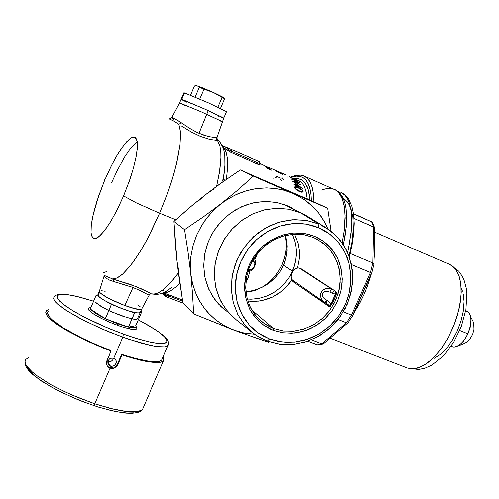<?xml version="1.0" encoding="UTF-8"?>
<svg xmlns="http://www.w3.org/2000/svg" width="499" height="499" viewBox="0 0 499 499"><rect width="100%" height="100%" fill="white"/><g stroke="black" fill="none" stroke-linecap="round" stroke-linejoin="round"><path stroke-width="0.75" d="M285.341 235.478L286.395 239.701L287.156 246.126L286.638 254.821L284.386 263.216L281.573 269.211L279.228 272.916L273.464 279.552L268.368 283.688L264.657 285.996L254.677 290.674L245.976 292.295L254.465 290.742L262.979 286.881L269.722 281.879L272.816 278.822L278.105 272.024L282.178 264.495L283.731 260.528L285.815 252.326L286.426 243.874L285.334 235.484L286.364 242.321L286.183 249.631L284.867 256.785L282.315 264.183L278.929 270.726L274.151 277.325L269.005 282.509L262.992 286.875L269.722 282.708L275.298 277.718L279.97 271.83L283.551 265.25L292.651 271.288L295.658 260.678L296.381 252.531L296.044 247.13L295.052 241.84L292.358 234.318L294.31 239.271L295.626 244.466L296.294 249.818L296.306 255.251L295.658 260.678L294.36 266.017L290.636 274.855L288.522 278.367L283.438 284.773L280.507 287.624L273.988 292.489L266.772 296.113L259.1 298.371L251.222 299.188L247.286 299.038L251.222 299.188L259.1 298.371L266.772 296.113L273.988 292.489L280.507 287.624L283.438 284.773L288.522 278.367L290.636 274.855L292.439 271.188L283.551 265.25L285.808 258.75L287.093 250.878L286.944 243.319L285.353 235.528M172.429 117.627L178.143 120.671L190.418 128.848L198.995 133.32L208.457 136.514L213.366 137.3L217.015 137.269M171.824 117.689L174.812 118.762L181.006 122.586L179.815 123.771L178.586 124.076L179.596 126.815L180.532 134.505L179.952 144.953L176.209 164.957L171.906 180.395L166.342 196.731L159.767 213.223L136.632 203.056L123.546 195.914L115.799 212.393L110.915 221.132L105.613 229.191L100.349 235.385L95.758 238.485L92.502 237.655L90.993 232.908L91.248 225.118L92.914 215.605L98.521 196.138L104.659 180.139L104.235 179.521L104.659 180.139L111.745 164.895L116.267 156.561L121.301 148.546L126.497 141.872L131.299 137.78L135.023 137.356L137.1 141.011L137.337 148.228L135.94 157.771L133.383 168.232L130.208 178.467L123.546 195.914L136.632 203.056L159.767 213.223L166.866 195.309L173.764 174.151L177.544 159.156L179.971 144.766L180.451 132.534L179.821 127.75L178.586 124.076L172.866 120.527L168.974 118.737L173.465 120.864L178.586 124.076L179.815 123.771L181.006 122.586L189.371 128.206L196.194 132.01L203.399 135.048L210.341 136.901M173.714 119.635L172.492 118.4M181.28 99.469L186.682 102.189L181.118 99.357L184.836 100.573L208.214 110.603L206.655 114.24L222.217 121.606L200.947 111.707L179.553 102.894L201.234 111.832L179.546 102.844L201.234 111.832L222.198 121.581L206.655 114.24L198.995 133.32L208.214 110.603L223.739 118.026L202.5 108.065L181.062 99.27L203.711 108.595L223.708 118.076M149.388 294.722L148.484 294.99L139.714 290.356L131.561 286.994L110.03 280.357L105.663 277.999L104.216 276.109M104.347 275.08L99.345 291.142L100.149 292.957L108.37 298.308L121.893 304.477L135.734 308.975L140.051 309.58L141.76 308.925L140.706 309.536L136.458 309.131L125.486 305.843L112.655 300.467L105.445 296.687L100.723 293.487L99.27 291.734L99.744 290.867L99.27 291.734L100.38 293.181L108.233 298.24L119.585 303.548L131.736 307.92L140.138 309.58L141.591 309.205L149.232 295.009L148.44 294.965L148.914 294.366L150.511 293.674L152.844 294.086L155.863 293.805L159.281 292.42L163.061 289.938L171.5 281.729L178.361 272.903L169.941 283.482L163.716 289.426L157.934 293.081L154.497 294.061L151.627 293.867M245.957 280.619L248.153 277.325L249.718 271.468L248.184 277.831L245.82 281.991L248.084 278.093L250.055 271.337L248.377 277.107L245.87 281.405M255.064 259.492L258.014 252.731M262.711 287.019L254.178 290.356L245.932 291.946L254.222 290.343L262.711 287.019M111.489 182.94L117.128 170.627L124.544 157.06L130.938 147.754L137.188 141.467M285.827 237.798L285.771 237M298.153 180.226L302.001 182.996L304.271 186.451L305.956 191.048L307.209 198.864L305.544 189.645L302.924 184.162L300.242 181.387L293.718 178.286M294.697 178.717L298.234 178.717L301.415 179.796L305.338 183.439L308.076 189.327L309.205 194.317L309.779 199.98L308.376 190.362L307.11 186.67L305.226 183.276L303.224 181.05L300.735 179.453L297.735 178.648L294.697 178.717M180.95 125.667L190.618 131.63L200.685 136.495L209.742 139.408L217.427 140.387L209.742 139.414L200.267 136.327L191.248 131.986L180.95 125.667M216.566 186.333L219.392 172.585L220.901 157.123L220.683 150.898L219.828 145.795L217.427 140.387L219.947 146.288L220.758 151.821L220.87 158.42L219.822 169.779L216.566 186.333M106.699 276.508L112.531 278.935L115.45 278.579L118.781 276.989L122.417 274.244L130.202 265.898L138.036 254.927L145.359 242.739L151.839 230.426L159.767 213.223L148.69 236.601L140.98 250.242L133.433 261.651L129.821 266.366L123.097 273.633L117.265 277.837L114.751 278.773L112.531 278.935L130.308 284.461L141.261 288.784L151.49 293.824L149.775 293.83L148.44 294.965L140.575 290.767L132.959 287.511L113.217 281.461L113.223 279.87L112.531 278.935L136.264 286.675L151.49 293.824M179.777 283.195L175.791 287.062L170.87 290.699L167.539 292.252L163.653 292.757M165.911 295.109L165.512 295.052L165.275 293.73L163.516 292.813L169.323 294.99L168.612 295.895L166.529 295.246M222.891 147.517L224.7 149.563L226.109 152.501L227.407 158.52L227.681 166.367L226.384 179.328M282.403 173.97L278.81 172.748L276.621 171.338L282.403 173.97M274.612 169.928L276.072 170.589L274.612 169.928M276.415 170.72L280.157 172.355L276.415 170.72M277.662 171.251L280.12 172.342L277.662 171.251M275.691 170.402L275.174 170.165M294.535 187.013L295.314 188.872L299.537 191.547L298.04 190.868L294.828 188.223L294.566 186.938L295.545 186.62L300.841 188.79L302.419 190.075L303.086 191.385L302.126 192.209L299.537 191.547L301.539 192.171L302.837 191.996L303.005 191.005L301.995 189.651L296.917 186.957L295.208 186.614L294.535 187.025M292.826 181.536L297.76 181.898L292.819 181.53L300.872 185.048L292.826 181.536M299.319 182.428L294.373 181.935L299.319 182.428M291.472 179.147L297.76 181.898L291.472 179.147M285.559 174.725L279.434 172.03M229.11 149.987L231.006 151.116L230.638 152.332L223.714 147.635L226.652 149.862L227.613 149.875L228.336 149.207L228.611 149.55M259.605 162.905L259.754 161.851L228.76 148.272L228.336 149.207L225.698 147.105L222.479 146.5L225.748 147.13L230.75 150.997L257.858 162.867L257.659 164.146L260.098 164.851L259.599 163.934L260.204 164.82L257.659 164.146L257.858 162.867L259.131 163.254M289.557 176.964L293.418 178.736L289.557 176.964M294.273 179.49L294.622 179.74L294.273 179.49M294.909 179.927L295.233 180.12L294.909 179.927M295.533 180.289L295.951 180.501L295.533 180.289M296.132 180.594L296.668 180.838L296.132 180.594M297.329 181.106L297.847 181.262L297.329 181.106M298.159 181.293L297.847 181.262L298.159 181.293M297.292 180.258L289.333 176.771L297.292 180.258M294.03 184.742L293.899 184.312L295.901 185.559L296.063 186.133L295.901 185.559L294.03 184.742M296.73 185.921L296.899 186.495L296.73 185.921L296.549 186.339L296.73 185.921L302.319 188.354L296.73 185.921M294.984 183.021L302.294 188.266L294.984 183.021L295.764 185.129L294.984 183.021M281.218 173.016L275.379 170.396M265.362 166.248L268.73 167.433L271.55 170.165L268.724 167.433L265.362 166.248M267.152 168.244L265.268 166.179L263.073 164.87L265.225 166.142L267.152 168.244L271.55 170.165L267.152 168.244M260.122 162.019L259.542 163.223L258.233 163.017L231.006 151.116L231.686 149.544L228.742 148.265L227.868 149.744L226.652 149.862L230.002 152.033L257.659 164.146L230.781 152.395L231.686 149.544L258.532 161.314L257.858 162.867L258.532 161.314L260.048 161.982M222.367 145.565L222.267 146.039L222.454 145.602L228.742 148.265L222.373 145.565L222.211 145.914M230.463 150.467L228.81 149.737M228.792 149.725L230.95 150.667M223.889 150.754L224.793 156.162L223.97 151.097L222.66 146.931L220.159 142.508L217.863 140.088L217.427 140.387L216.497 139.533L216.167 137.294L216.497 139.533L217.427 140.387L217.857 140.088M224.712 155.345L224.849 165.687L223.278 178.567L224.082 180.937L223.278 178.567L224.75 180.47L223.278 178.567L221.419 182.827L223.278 178.567L224.145 172.922L224.918 164.396L224.762 155.831M256.654 254.428L254.733 258.937L256.654 254.434M311.339 200.66L310.946 194.429L309.86 188.485L308.014 183.407L305.793 179.971L302.912 177.507L299.537 176.247L295.957 176.166L291.553 177.332L296.269 176.135L300.573 176.49L304.284 178.474L305.881 180.077L307.278 182.06L309.467 187.106L310.815 193.4L311.339 200.66M290.892 177.045L295.751 175.361L300.348 175.068L303.748 175.898L307.453 178.399L310.39 182.628L312.474 188.528L313.622 196.007L313.84 201.802L313.397 193.787L312.018 186.838L309.673 181.305L307.584 178.536L303.748 175.898L300.566 175.161L296.188 175.554L291.497 177.307M320.894 190.181L327.681 188.273L330.662 188.31L333.638 189.059L336.338 190.549L338.559 192.595L342.108 198.577L344.366 207.316L345.046 217.932L344.248 229.846L342.071 242.807L344.092 231.081L345.021 215.4L344.254 206.611L343.468 202.794L341.129 196.431L339.601 193.911L335.896 190.244L303.748 175.898M104.659 180.139L96.981 200.779L94.099 210.69L91.984 220.184L90.999 227.687L91.018 233.145L92.115 237.106L94.149 238.628L96.332 238.279L98.627 236.882L104.16 231.112L110.572 221.706L116.997 210.054L123.078 197.018L129.179 181.449L133.489 167.87L136.358 155.594L137.462 145.558L137.225 141.672L136.52 139.134L135.372 137.587L133.819 137.038L131.886 137.487L129.503 138.996L124.026 144.81L117.683 154.166L111.258 165.843L104.659 180.139M291.959 279.721L287.418 285.765L281.748 291.297L287.287 285.908L291.959 279.721M105.158 291.273L101.041 290.692L105.158 291.273M140.044 306.592L137.655 304.877L140.044 306.592M184.424 105.37L179.553 102.894L171.793 117.44M217.102 119.729L217.545 119.91L217.102 119.729M219.803 120.814L221.35 121.394L219.803 120.814M214.551 137.356L217.053 137.275M217.863 140.088L217.04 138.897L217.021 137.275M106.68 271.518L103.299 272.853M105.582 275.866L112.662 279.003L113.223 279.87L113.217 281.461M165.512 295.052L162.674 293.175L165.512 295.052L165.119 295.976L166.803 296.955L183.295 303.242L167.951 297.429L168.612 295.895L165.512 295.052L165.5 294.079L164.826 293.424L182.372 299.949L169.323 294.99L167.951 297.429L165.119 295.976L165.512 295.052M162.774 290.156L163.341 290.349M259.723 164.196L259.661 163.067M273.09 178.343L274.094 177.869M275.548 177.725L277.357 178.024M279.87 178.991L281.087 179.821M281.355 180.133L281.517 180.438M282.016 177.582L284.05 179.883M287.15 176.908L287.942 177.195M282.216 174.843L282.54 174.924M297.167 180.519L297.367 180.863L296.456 180.588L297.398 180.844L296.712 180.095L297.167 180.519M296.325 180.532L295.433 180.064M295.077 179.84L296.4 180.719M295.495 184.331L295.907 184.618M296.119 184.131L300.105 187.019L296.119 184.131L296.593 185.491L296.119 184.131L295.795 184.873L296.256 186.214L295.795 184.873L296.119 184.131M302.244 191.055L302.731 192.065L302.244 191.055M301.764 190.044L299.25 188.348L295.851 187.231L298.889 188.179L301.408 189.682M302.076 190.468L302.226 191.173L301.633 191.541L298.901 190.768L296.132 189.046L295.377 187.537L296.263 189.171L299.026 190.824L301.752 191.529L302.226 191.173L302.076 190.468M295.371 187.568L295.202 188.117M295.857 187.231L295.545 187.337M276.19 170.614L278.598 171.662L276.19 170.614M281.137 172.935L275.423 170.371M277.856 171.413L279.384 172.093L277.856 171.413M280.082 172.423L279.384 172.093M280.538 172.666L276.022 170.646M275.947 170.639L280.482 172.723M280.563 172.748L280.12 172.442M280.195 173.172L281.492 173.864M281.567 173.895L282.528 174.126L281.48 173.396L276.72 171.325L280.132 173.128M281.929 173.895L280.107 172.916M280.176 172.91L281.467 173.471M280.719 173.091L280.382 172.96M279.409 172.872L277.232 171.693L279.178 172.804L279.665 172.847L279.003 172.367M277.98 171.856L277.282 171.612M278.517 172.105L277.987 171.862M267.102 167.458L270.165 169.56L266.204 167.065M374.4 245.021L374.649 251.621L374.088 259.48L374.643 251.852L374.4 245.021M371.056 274.793L367.482 285.989L364.064 294.41L360.135 302.506L354.377 312.305L358.781 305.014L364.064 294.41L367.457 286.058L371.056 274.793M449.393 264.358L374.668 232.141L450.017 264.626L453.354 266.815L456.541 270.589L459.236 276.427L460.945 284.742L461.076 295.695L459.086 308.918L454.739 323.377L448.277 337.524L440.43 349.768L432.184 359.043L424.381 365.05L417.569 368.119L411.949 368.898L407.496 368.081L413.503 368.867L420.258 367.164L427.45 362.991L434.741 356.504L441.746 347.978L448.108 337.829L453.485 326.564L457.589 314.775L460.215 303.08L461.238 292.077L460.627 282.322L458.444 274.282L454.839 268.306L450.017 264.626L374.668 232.141M334.785 189.583L335.297 189.782L334.785 189.583M343.343 244.672L345.214 234.599L346.294 225.074L346.543 216.391L345.919 208.339L344.422 201.559L342.239 196.394L338.865 192.059L335.297 189.782L339.439 192.614L342.732 197.323L345.059 203.848L345.832 207.752L346.549 216.741L346.125 227.114L343.343 244.672M347.547 252.357L351.146 233.233L351.932 221.824L351.427 211.888L349.668 203.711L348.346 200.349L344.89 195.146L340.474 192.059L343.755 194.074L346.849 197.641L349.5 203.218L351.34 211.264L351.932 222.155L351.602 228.704L349.45 243.886L347.547 252.357M350.959 208.463L352.993 217.414L353.398 228.611L352.038 242.109L349.1 256.143M406.928 367.863L407.496 368.081L406.928 367.863M461.556 288.771L462.529 291.254M463.272 294.03L464.058 301.608L463.272 311.401L461.026 321.025L457.327 330.912L452.618 339.881L446.593 348.283L440.605 354.259L434.211 358.369M370.501 272.485L372.859 262.998L370.501 272.485L371.231 272.81L351.539 264.595L370.501 272.485L351.533 315.168L346.287 322.791L351.533 315.168L352.294 315.418L351.533 315.168L370.501 272.485M317.202 344.79L321.818 343.817L317.564 344.89L307.758 341.179L317.202 344.79M373.651 226.889L371.686 221.793L373.651 226.889L374.337 227.363L354.09 218.425L373.651 226.889L372.859 262.998L373.564 263.416L372.859 262.998L373.651 226.889M324.125 342.807L323.951 343.181M323.396 343.73L321.818 343.817L323.708 343.487M347.098 322.972L346.287 322.791L347.098 322.972M353.011 315.193L352.294 315.418L353.036 315.331M371.674 273.059L371.231 272.81L371.674 273.059M371.767 273.202L353.011 315.387M373.944 264.401L373.564 263.416L373.963 264.351M374.705 227.999L374.337 227.363L374.705 227.999M374.705 228.717L374.562 229.066M372.697 222.791L371.686 221.793L372.697 222.791M355.095 214.308L371.686 221.793L355.045 214.289M350.785 207.989L347.578 202.214L345.146 199.831L342.626 198.359M451.077 346.381L454.134 347.098L457.714 346.088L461.456 343.337L464.987 339.114L467.937 333.837L463.54 341.06L459.61 344.896L455.662 346.88L453.235 347.061L451.121 346.318M465.754 310.69L468.848 312.698L470.22 315.268L471.031 320.62L470.676 324.868L467.937 333.837L470.164 327.413L470.987 319.279L470.426 315.911L469.247 313.253L467.532 311.463L465.767 310.615M223.658 118.07L221.319 117.284L223.658 118.07M219.055 116.392L217.845 115.905L219.055 116.392M141.629 309.168L140.063 312.711L137.331 313.01L128.91 311.052L116.554 306.455L104.378 300.479L100.48 297.99L98.066 295.776L101.21 298.502L107.291 302.082L119.666 307.74L128.068 310.783L134.948 312.636L139.209 313.023L140.281 312.299L139.539 312.954L137.331 313.01L128.91 311.052L118.07 307.091L107.99 302.444L101.44 298.658L98.116 295.851L97.76 294.847L98.066 295.776L99.557 292.277L99.376 291.104M141.766 308.881L140.281 309.573L136.551 309.149L124.725 305.563L132.959 287.511L124.725 305.563L108.233 298.24L102.289 294.684L99.557 292.277L98.066 295.776L97.754 294.89L99.226 296.999L101.21 298.502L107.291 302.082L119.666 307.74L128.068 310.783L134.948 312.636L137.462 313.023L140.138 312.642L137.319 319.004L135.254 319.341L132.01 318.905M139.82 311.251L140.281 312.187L139.82 311.251M181.087 99.264L181.723 99.413L184.48 92.933L208.638 102.981L226.496 111.657L207.503 102.476L184.48 92.933L183.813 92.82L181.1 99.257M183.838 92.808L184.48 92.933L181.723 99.413L204.696 109.032L223.727 118.02L217.021 137.269M222.286 97.23L222.747 97.186M222.679 97.13L210.453 91.186L196.887 85.741L203.972 89.19L213.859 92.72L224.575 98.752L222.198 96.812L215.375 93.419L203.343 88.13L196.581 85.703L198.072 86.184L199.276 87.244L195.072 97.093L199.276 87.244L203.972 89.19L199.743 99.083L203.972 89.19L213.372 92.496L222.024 97.399L217.832 107.179L222.024 97.399L224.575 98.752L220.433 108.408L224.575 98.752M195.864 85.703L194.417 85.971L195.864 85.703M222.916 97.467L223.508 97.81M95.378 302.076L99.881 305.75L108.732 310.528M108.844 310.584L121.232 315.742L131.917 318.886M96.5 303.286L104.254 308.276M112.026 312.043L128.268 318M134.156 319.254L136.682 319.26L137.605 318.53M219.959 305.569L223.44 308.313L219.959 305.569M226.446 311.089L222.479 307.927L214.676 299.431L208.769 289.358L205.033 278.105L203.642 266.135L204.665 253.941L208.083 242.027L213.747 230.912L221.437 221.063L230.812 212.898L241.479 206.754L252.981 202.881L264.832 201.421L276.533 202.419L287.617 205.806L277.575 202.631L266.984 201.421L256.199 202.238L245.589 205.07L235.528 209.836L226.365 216.379L218.425 224.475L212.206 233.457L207.285 244.148L204.471 255.045L203.636 265.711L204.727 276.633L207.771 287.006L212.206 295.795L218.331 303.872L226.446 311.095M269.348 341.771L268.668 342.202L267.489 341.827L238.828 331.985L193.612 313.946L192.446 293.038L190.606 272.866L187.942 251.752L184.505 229.671L203.53 216.697L220.826 203.842L236.607 190.986L253.342 176.103L327.562 208.195L331.03 231.262L327.562 208.195L293.056 193.35L303.947 199.344L313.466 207.253L317.832 212.1L321.699 217.358L325.049 222.978L327.874 228.972L324.718 222.367L318.73 213.229L311.339 205.214L305.712 200.598L296.375 194.897L253.342 176.103L237.2 190.481L220.826 203.842L229.01 198.265L237.767 193.818L246.93 190.574L256.343 188.578L266.503 187.867L275.217 188.447L284.343 190.287L293.056 193.35L283.064 189.951L277.856 188.847L267.177 187.874L256.343 188.578L245.602 190.961L235.216 194.966L225.423 200.523L203.523 216.697L184.505 229.671L188.167 253.342L190.687 273.633L190.269 264.632L191.154 254.172L193.281 244.522L196.637 235.154L201.166 226.24L206.773 217.957L213.372 210.441L220.826 203.842L212.374 211.464L205.064 220.252L201.902 225.018L196.637 235.154L192.901 245.888L190.774 256.96L190.3 268.106L192.552 294.504L193.612 313.946L233.407 329.97L224.538 325.859L217.414 321.256L210.459 315.287L204.365 308.363L199.257 300.604L195.221 292.127L192.184 282.422L190.687 273.633L192.683 284.405L196.257 294.61L198.608 299.431L204.365 308.363L207.734 312.43L215.35 319.653L223.97 325.535L233.407 329.97L262.83 340.318L268.668 342.202L269.348 341.771M213.41 189.289L205.594 194.591L218.967 184.586L240.262 169.916L312.137 201.01L240.262 169.916L222.067 182.366L205.594 194.591L189.271 207.858L173.883 221.437L176.864 260.403L182.84 302.768L178.561 274.444L176.945 261.133L178.555 270.171M254.602 334.205L244.08 332.995L233.407 329.97L243.811 332.939L254.596 334.205M296.387 210.559L287.617 205.806L296.387 210.559M176.54 251.876L176.945 261.133L175.467 245.932L173.883 221.437L192.701 204.97L205.594 194.591L198.483 200.872M292.738 208.707L288.996 206.424L292.738 208.707M267.395 341.079L280.307 344.254L293.743 344.36L307.047 341.428L319.591 335.621L330.775 327.238L340.075 316.69L347.061 304.477L351.396 291.179L352.862 277.413L351.377 263.846L346.973 251.128L339.844 239.888L330.307 230.706L319.946 224.562L326.496 228.08L336.345 235.983L344.148 245.945L349.581 257.49L352.437 270.09L352.606 283.195L350.111 296.219L345.065 308.607L337.692 319.828L328.323 329.396L317.339 336.906L305.226 342.015L292.489 344.478L279.69 344.173L267.395 341.079L260.172 337.748L253.511 333.401L244.697 324.986L237.861 314.732L233.32 303.036L231.287 290.412L231.885 277.388L235.091 264.551L240.786 252.469L248.72 241.678L258.538 232.653L269.797 225.791L281.997 221.394L294.597 219.622L307.047 220.533L318.805 224.063L305.899 220.34L292.233 219.747L278.504 222.367L265.437 228.093L253.729 236.632L244.005 247.554L236.782 260.285L232.44 274.138L231.205 288.385L233.114 302.269L238.042 315.069L245.695 326.146L255.656 334.954L267.395 341.079L269.635 338.915L262.836 335.777L256.561 331.698L251.197 327.02L246.019 320.982L242.932 316.285L240.007 310.515L237.873 304.77L236.445 299.175L235.497 292.582L235.291 285.852L235.728 279.92L236.925 273.178L238.715 266.959L241.129 260.921L244.142 255.139L247.716 249.668L252.101 244.261L257.022 239.352L262.405 235.017L267.82 231.524L273.514 228.617L280.232 226.078L286.713 224.45L292.857 223.608L299.406 223.452L305.856 224.057L312.524 225.523L317.794 227.344L329.465 233.95L338.54 242.67L345.327 253.355L349.518 265.443L350.94 278.355L349.55 291.453L345.427 304.109L338.777 315.736L329.92 325.772L319.279 333.75L307.347 339.27L294.684 342.052L281.904 341.946L269.635 338.915L258.482 333.083L249.02 324.699L241.759 314.17L237.094 302.001L235.291 288.809L236.476 275.273L240.599 262.112L247.46 250.024L256.698 239.645L267.82 231.524L280.226 226.078L293.269 223.577L306.255 224.126L319.978 228.293L326.227 231.704L331.629 235.665L336.476 240.287L341.154 246.15L344.435 251.577L347.36 258.126L349.693 266.235L350.803 274.269L350.716 283.688L349.462 291.859L346.705 301.022L343.013 308.993L338.285 316.416L332.615 323.14L326.44 328.772L319.279 333.75L311.937 337.505L304.222 340.231L295.483 341.965L286.675 342.333L277.987 341.31L269.635 338.915L267.395 341.079M313.534 237.53L303.504 234.68L292.901 234.268L282.266 236.339L272.161 240.792L263.104 247.417L255.582 255.881L249.987 265.724L246.618 276.446L245.633 287.474L247.08 298.24L250.86 308.189L256.76 316.809L264.464 323.689L273.571 328.492L267.308 325.498L261.613 321.518L255.095 314.794L250.13 306.723L246.93 297.629L245.645 287.892L246.344 277.918L249.007 268.138L253.529 258.962L259.711 250.797L267.296 243.98L275.953 238.803L285.309 235.491L294.959 234.156L304.502 234.854L313.534 237.53L316.909 239.121L326.196 245.745L332.608 253.349L337.168 262.274L339.688 272.123L340.075 282.428L338.316 292.732L334.505 302.569L328.816 311.507L321.499 319.148L312.879 325.142L303.342 329.228L293.312 331.199L283.232 330.956L273.571 328.492L283.607 331.005L294.067 331.13L304.446 328.872L314.239 324.362L322.972 317.832L330.238 309.605L335.69 300.067L339.064 289.682L340.187 278.941L338.996 268.368L335.534 258.476L329.945 249.749L322.497 242.645L313.534 237.53L314.688 236.389L307.983 234.174L300.267 232.977L292.345 233.102L284.436 234.549L277.076 237.144L270.408 240.674L264.252 245.146L258.981 250.205L254.197 256.224L250.292 262.848L247.585 269.235L245.645 276.221L244.691 282.983L244.647 290.094L245.583 297.048L247.473 303.716L250.442 310.253L254.347 316.185L258.844 321.15L264.015 325.354L270.352 329.003L273.415 330.307L264.015 325.354L256.056 318.256L249.962 309.355L246.051 299.088L244.56 287.967L245.57 276.577L249.051 265.499L254.833 255.326L262.605 246.587L271.955 239.745L282.403 235.141L293.381 233.014L304.334 233.438L314.688 236.389L323.938 241.672L331.623 249.013L337.38 258.02L340.948 268.231L342.177 279.147L341.01 290.231L337.53 300.947L331.904 310.79L324.406 319.285L315.393 326.028L305.288 330.681L294.578 333.014L283.775 332.895L273.415 330.307L282.446 332.708L291.865 333.22L300.978 331.922L310.129 328.779L318.636 323.932L325.941 317.813L332.315 310.21L337.093 301.914L340.617 291.94L342.089 282.272L341.69 272.273L339.226 262.368L337.087 257.415L334.399 252.775L328.242 245.34L323.402 241.279L318.019 237.954L314.688 236.389L313.534 237.53M325.635 227.55L306.885 216.023L300.336 212.693L304.696 214.788M288.098 206.349L288.884 206.779M292.788 280.513L291.559 278.966L291.123 276.602L292.314 272.261L294.179 269.828L296.331 268.368L298.427 267.969L300.467 268.437L298.552 267.975L296.712 268.219L294.884 269.217L293.163 270.951L291.915 273.072L291.191 275.567L291.241 277.962L292.015 279.752L324.375 302.338L321.805 299.768L320.52 296.811L320.533 293.699L321.886 291.036L324.369 289.189L327.575 288.453L330.706 288.846L334.686 290.593L333.513 291.297L332.303 293.318L335.116 294.086L336.382 293.637L335.846 291.722L333.937 297.822L330.712 304.234L335.34 294.098L336.382 293.637L335.328 296.643L333.182 301.508L329.976 307.035L334.941 297.629L336.382 293.637L336.083 291.934L335.914 291.603L335.665 292.158L335.34 294.098L332.303 293.318L333.513 291.297L334.686 290.593L331.941 289.345L330.338 290.83L329.689 292.083L330.064 292.264L332.303 293.318L329.689 292.083L330.899 290.056L332.078 289.351L328.779 288.484L325.423 288.802L322.46 290.462L320.645 293.3L320.514 296.705L321.861 299.849L324.256 302.257M298.832 267.969L296.537 268.082L295.283 268.649L292.096 272.223L290.948 276.851L291.678 279.321L292.925 280.606M293.68 281.199L292.838 281.536L293.68 281.199M329.471 306.692L292.838 281.536L329.627 307.041L328.853 305.507L329.471 306.692M328.404 304.914L328.853 305.507L330.712 304.234L330.107 303.099L328.286 301.215L324.082 298.595L322.317 295.882L322.529 293.125L324.706 291.522L327.201 291.354L329.689 292.083L326.346 291.304L324.094 291.753L322.391 293.393L322.136 294.603L323.433 297.903L326.178 300.036L325.585 301.801L325.735 303.111L325.585 301.801L326.178 300.036L326.957 300.417L326.334 302.438L326.614 303.56L326.334 302.438L326.957 300.417L330.17 303.174L330.712 304.234L328.853 305.507L327.294 303.953L328.404 304.914M326.726 303.598L327.294 303.953M300.442 268.35L335.871 291.522L300.404 268.319L299.587 268.169M219.778 304.926L221.45 306.33M292.04 279.777L284.923 288.491L279.153 293.25L272.747 297.017L265.873 299.687L258.719 301.171L247.897 301.103L255.095 301.458L262.312 300.585L272.735 297.024L282.116 290.998L287.505 285.796L292.027 279.802M297.51 267.882L299.375 258.014L299.338 250.542L298.065 243.256L294.504 234.174L298.065 243.256L299.338 250.542L299.375 258.014L297.51 267.882M292.732 281.305L293.088 280.719L292.732 281.305M233.463 317.576L225.479 308.893L219.448 298.583L215.637 287.056L214.227 274.781L215.294 262.262L218.812 250.036L224.637 238.616L232.528 228.492L242.152 220.09L253.087 213.759L264.875 209.761L277.014 208.239L289.002 209.237L300.336 212.693L288.734 209.187L276.465 208.251L264.058 209.954L252.051 214.239L240.986 220.945L231.343 229.777L223.564 240.356L217.994 252.213L214.876 264.813L214.327 277.606L216.366 290.025L220.882 301.533L227.65 311.644L236.358 319.94L252.263 332.421M253.261 261.364L254.459 261.925L255.033 263.054L254.403 266.541L251.746 269.391L250.442 269.697L248.577 269.317L248.252 270.265L248.758 269.348L250.093 269.653L249.188 271.001L247.803 271.693L249.188 271.001L250.093 269.653L252.588 268.849L254.571 266.179L255.058 263.179L254.559 262.025L253.66 261.47L254.041 260.016L253.766 258.576L254.041 260.016L253.66 261.47L253.261 261.364L253.536 258.95L253.261 261.364L252.413 260.852L253.261 261.364M329.976 307.035L330.712 304.234L329.976 307.035M293.163 280.769L292.745 281.243L293.163 280.769M299.381 268.15L332.078 289.351L299.381 268.15M325.859 303.199L326.552 303.517M112.075 358.014L113.828 358.294L115.3 359.28L116.105 360.627L116.286 362.262L115.805 363.84L114.614 365.287L113.179 366.085L111.396 366.316L109.144 365.424L107.884 363.54L107.896 361.182L109.2 359.174L111.364 358.101L113.928 358.338L115.78 359.922L116.292 362.162L115.5 364.332L113.485 365.967L110.903 366.247L108.919 365.224L107.784 363.122L108.027 360.808L109.612 358.85L112.075 358.014M128.493 327.107L117.521 323.764L105.258 318.655L114.689 322.703L123.721 325.835L130.913 327.587L135.329 327.718L136.208 326.988L135.747 325.716L136.165 327.126L134.992 327.793L128.493 327.107L134.456 313.023L128.399 327.088L134.437 313.023L129.94 311.357L134.53 313.041L128.493 327.107L135.747 325.716L128.493 327.107M88.853 308.051L88.217 308.937L88.965 310.378L94.005 314.333L102.888 319.198L114.134 324.107L124.307 327.606L133.264 329.521L136.639 329.053L136.863 328.174L136.19 326.564M122.748 337.212L141.491 343.231L156.605 346.549L165.1 346.855L166.909 346.375L168.063 345.576L168.494 344.597L167.234 346.219L164.302 346.955L156.836 346.58L149.987 345.339L127.781 338.977L107.054 331.124L84.425 320.757L66.386 310.54L58.408 304.683L55.851 302.201L54.297 300.08L53.749 298.346L54.204 297.017L53.786 298.701L54.89 301.009L57.504 303.872L66.71 310.752L79.41 318.144L99.925 328.068L122.748 337.212L123.309 334.081L122.86 336.931L113.716 358.257L122.748 337.212M138.26 319.865L153.424 328.336L159.661 332.552L164.258 336.388L166.766 339.576L166.984 341.89L164.963 343.218L161.04 343.586L155.682 343.094L149.419 341.927L135.984 338.328L123.309 334.081L106.15 327.344L85.26 317.632L74.875 311.969L65.98 306.299L59.799 301.24L57.21 297.367L58.414 295.04L62.855 294.316L69.542 294.953L77.42 296.556L93.544 301.234L79.672 297.117L67.783 294.691L60.466 294.46L58.196 295.159L57.235 296.294L57.335 297.797L58.352 299.587L63.435 304.421L72.53 310.571L83.514 316.728L97.604 323.595L112.038 329.783L126.84 335.334L139.452 339.364L151.428 342.351L160.173 343.555L165.4 343.087L166.772 342.208L167.171 340.929L166.666 339.376L165.019 337.174L159.343 332.315L150.349 326.465L138.26 319.865M141.635 311.912L135.747 325.716L141.66 311.944L140.35 312.143L141.66 311.944L140.693 311.339L141.635 311.912M111.433 304.527L105.258 318.655L95.29 313.278L90.207 309.056L95.571 313.459L105.258 318.655L111.314 304.471L108.308 302.606L111.427 304.521L105.376 318.711L111.433 304.527L115.986 306.205L111.433 304.527M96.188 295.09L90.207 309.056L89.957 307.895L90.974 307.259L89.957 307.895L90.207 309.056L96.17 295.059L97.748 294.915L96.17 295.059L90.232 309.093L96.188 295.09L99.133 296.917L96.188 295.09M90.282 307.527L88.523 308.251L88.429 309.611L92.128 313.079L99.819 317.651L110.03 322.441L120.602 326.446L130.145 329.066L135.734 329.459L136.813 328.835L136.651 327.668M107.796 361.588L109.356 361.775L111.389 361.133L112.917 359.642L113.491 358.182L112.693 359.972L111.396 361.133L109.705 361.738L107.796 361.588M116.161 365.96L117.465 364.014L115.257 366.74L116.161 365.96M114.234 367.339L115.257 366.74L114.234 367.339M111.969 367.925L113.123 367.738L109.699 367.62L111.969 367.925M138.273 319.828L156.206 330.045L163.304 335.284L167.358 339.582L168.581 342.314L168.643 343.905L161.782 360.091L159.867 361.264L156.518 361.787L148.933 361.301L134.661 358.276L121.613 354.352L117.465 364.014L117.814 364.588L117.078 365.873L114.583 367.919L111.289 368.48L109.362 367.913L107.765 366.696L106.717 364.981L106.356 363.072L106.761 360.896L110.99 351.028L86.227 340.611L65.132 329.577L57.242 324.562L50.923 319.722L47.131 315.767L45.702 312.567L46.444 310.684L48.908 309.542L46.594 310.553L45.702 312.324L46.12 314.096L47.48 316.223L49.775 318.68L57.067 324.444L67.615 331.018L87.999 341.435L103.262 348.021L110.99 351.028L110.647 350.473L95.708 344.441L81.387 337.823L63.242 327.843L51.453 319.16L47.923 314.719L47.517 313.01L48.01 311.663M161.975 359.823L160.553 360.995L157.971 361.663L149.463 361.376L137.013 358.887L121.613 354.352L117.465 364.014L117.814 364.588L121.974 354.914L121.613 354.352L121.974 354.914L133.975 358.575L149.444 362L158.925 362.561L161.713 362.018L163.522 360.864L164.003 359.074L163.167 356.904L164.009 359.692L162.711 361.557L159.986 362.43L155.8 362.623L146.962 361.588L139.558 360.016L121.974 354.914L117.752 364.744L116.573 366.478L113.554 368.299L111.645 368.512L109.749 368.087L107.216 365.979L106.368 362.648L110.99 351.028L110.647 350.473L97.511 345.214L83.988 339.095L72.062 332.983L62.007 327.063L54.166 321.512L49.27 316.828L47.524 313.335L47.711 312.137L48.734 311.039M25.655 359.554L25 361.363L25.374 363.584L26.784 366.185L32.703 372.366L37.126 375.841L48.559 383.232L55.364 387.012L70.502 394.372L94.754 403.828L114.633 409.448L123.172 411.057L130.42 411.818L136.165 411.712L138.435 411.344L141.691 410.003L142.67 409.049L141.323 410.247L136.72 411.644L126.415 411.488L110.167 408.382L94.754 403.828L93.444 405.525L94.754 403.828L77.763 397.485L64.327 391.528L50.262 384.211L37.456 376.078L32.298 372.017L28.368 368.181L25.892 364.738L24.994 361.831L25.655 359.554L28.468 357.671M107.023 365.611L107.772 366.459L107.023 365.611M108.676 367.139L107.772 366.459L108.676 367.139M26.771 366.653L28.137 369.21L30.539 372.111L38.317 378.716L49.95 386.176L64.371 393.705M70.003 396.306L87.493 403.36M98.995 407.203L109.78 410.159L119.08 412.062L126.939 412.979L133.663 412.829M136.009 412.342L137.824 411.613M169.292 118.806L170.602 118.594L171.75 117.515M163.379 292.876L164.826 293.424L163.547 292.801M222.779 147.224L223.714 147.635M274.444 169.847L267.944 167.003M259.574 163.335L263.073 164.87M149.232 295.009L150.773 293.799L156.767 294.547L161.813 293.506L166.41 291.285L171.837 287.268L165.949 291.559M301.845 192.034L302.188 191.248M450.478 264.838L458.768 271.2L462.305 276.34L464.045 280.07L466.284 288.272L466.877 293.293L465.972 309.442L461.382 326.34L453.678 342.326L443.599 355.712L431.791 365.187L424.98 368.212L418.592 369.522L407.496 368.081L329.945 338.135M317.932 344.921L322.953 343.911M347.853 322.772L323.514 343.649M348.021 322.628L352.993 315.405M371.78 273.171L373.988 264.233M374.749 228.28L373.994 264.108M374.674 227.893L372.616 222.629M340.96 192.277L346.855 196.774L349.069 199.843L351.97 206.393L353.685 214.339L354.265 223.552L353.729 233.875L352.094 245.109L349.4 256.973M470.626 316.715L473.064 321.437L473.744 324.007L473.975 329.259L472.709 334.318L470.052 338.815L466.197 342.408L461.438 344.778L458.843 345.433M179.578 102.844L181.075 99.32M99.232 291.441L97.898 294.585M226.49 111.595L223.727 118.02M220.383 305.987L222.479 307.927M289.788 206.792L291.846 207.834M260.266 320.364L261.613 321.518M317.052 239.196L318.219 239.838M299.101 268.038L299.911 268.25M247.772 271.787L249.219 271.618L251.702 270.371L254.284 267.352L255.239 265.225L255.725 262.256L255.145 259.655L254.047 258.145M324.375 302.338L326.627 303.567M108.121 364.133L108.408 364.619M93.556 301.196L75.623 296.069L65.063 294.26L58.633 294.36L56.125 295.215L54.204 297.017M163.516 360.871L142.67 409.049L140.643 411.151L137.824 412.455L131.898 413.309L125.998 413.11L115.238 411.488L98.072 407.016L79.397 400.366L58.994 391.16L41.86 381.336L32.398 374.238L28.543 370.401L26.054 366.915L24.95 363.958L25.05 360.958M106.979 365.549L107.316 366.123M159.767 213.223L175.767 219.722L159.767 213.223M276.627 170.833L276.072 170.589L276.621 170.851M294.373 181.935L300.697 184.699L294.373 181.935M291.273 178.873L299.281 182.372L291.273 178.873M296.899 186.495L296.063 186.133L296.899 186.495M293.899 184.312L295.764 185.129L295.626 185.441L295.764 185.129L293.899 184.312M228.754 149.688L229.609 150.049L228.754 149.688M231.149 150.792L228.873 149.794L231.149 150.792M182.578 301.19L168.612 295.895L182.578 301.19M162.568 293.219L165.119 295.976L162.568 293.219M276.577 176.353L281.162 178.355M297.797 180.694L297.579 181.193L297.797 180.694M293.936 179.216L296.712 180.095L293.936 179.216M297.629 182.204L297.76 181.898L297.629 182.204M296.593 185.491L296.275 186.221L296.593 185.491L300.105 187.019L296.593 185.491M299.968 187.331L300.105 187.019L299.968 187.331M298.215 187.886L298.371 187.537L298.215 187.886M302.712 191.984L303.055 191.198L302.712 191.984M299.076 190.843L298.889 191.273L299.076 190.843M296.992 189.726L296.811 190.144L296.992 189.726M295.364 187.867L295.059 188.56L295.364 187.867M273.14 169.354L274.388 169.897M276.253 170.639L278.598 171.662L276.253 170.639M371.493 273.209L352.905 315.012M350.279 253.523L372.859 262.998L350.279 253.523M343.231 311.869L351.533 315.168L343.231 311.869M337.948 319.503L346.287 322.791L337.948 319.503M311.332 339.8L321.818 343.817L346.287 322.791L321.818 343.817L311.332 339.8M353.629 213.952L371.686 221.793L353.629 213.952M467.937 333.837L459.729 330.488L467.937 333.837M190.481 95.197L194.417 85.971L190.481 95.197M312.137 201.01L327.562 208.195L312.137 201.01M240.262 169.916L253.342 176.103L240.262 169.916M173.883 221.437L184.505 229.671L173.883 221.437M182.84 302.768L193.612 313.946L182.84 302.768M318.805 224.063L318.524 227.65L318.805 224.063L300.336 212.693L318.805 224.063M273.571 328.492L273.415 330.307L273.571 328.492L251.789 309.879L273.571 328.492M284.193 204.478L300.336 212.693L284.193 204.478M107.772 361.719L110.354 366.098L109.699 367.62L110.354 366.098L107.772 361.719M117.521 323.764L117.246 325.273L117.521 323.764M135.953 312.823L134.53 313.041L135.953 312.823M90.232 309.093L105.258 318.655L90.232 309.093M105.376 318.711L128.399 327.088L105.376 318.711M110.042 368.2L109.699 367.62L110.042 368.2L94.754 403.828L110.042 368.2"/></g></svg>
